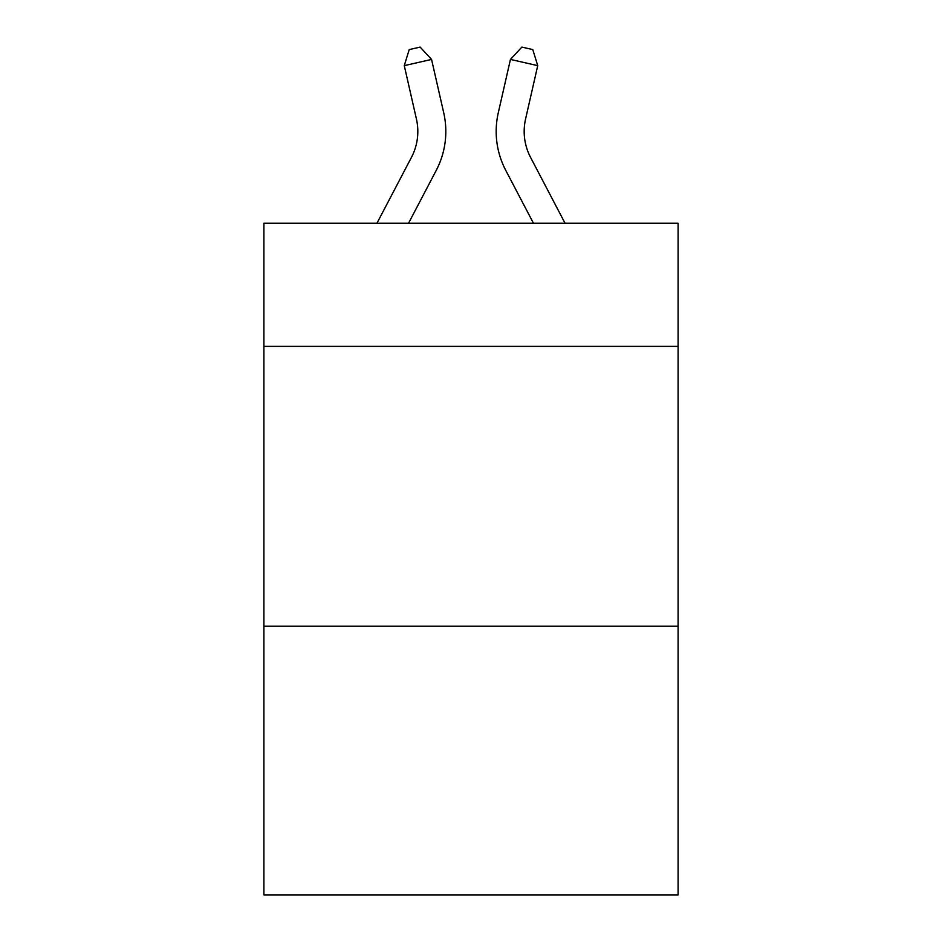 <?xml version="1.0" encoding="UTF-8"?>
<svg xmlns="http://www.w3.org/2000/svg" width="942" height="942" viewBox="0 0 942 942"><rect width="100%" height="100%" fill="white"/><g stroke="black" fill="none" stroke-linecap="round" stroke-linejoin="round"><path stroke-width="1.41" d="M678.099 346.373L678.099 223.23L263.901 223.23L263.901 346.373L678.099 346.373L678.099 894.9L263.901 894.9L263.901 346.373M678.099 626.23L263.901 626.23M376.953 223.23L411.43 157.408A55.978 55.978 -35 0 0 416.423 118.998L404.271 65.646L409.217 49.585L420.132 47.1L431.554 59.428L443.717 112.781A83.956 83.956 142.3 0 1 436.228 170.396L408.545 223.23L436.228 170.396M565.047 223.23L530.57 157.408A55.978 55.978 35 0 1 525.577 118.998L537.729 65.646L510.446 59.428L498.283 112.781A83.956 83.956 -142.3 0 0 505.772 170.396L533.455 223.23L505.772 170.396M411.43 157.408A55.978 55.978 -37.7 0 0 416.423 118.998A55.978 55.978 -37.7 0 1 411.43 157.408A55.978 55.978 -37.7 0 0 416.423 118.998A55.978 55.978 -37.7 0 1 411.43 157.408A55.978 55.978 -37.7 0 0 416.423 118.998M404.271 65.646L431.554 59.428L443.717 112.781M530.57 157.408A55.978 55.978 37.7 0 1 525.577 118.998A55.978 55.978 37.7 0 0 530.57 157.408A55.978 55.978 37.7 0 1 525.577 118.998A55.978 55.978 37.7 0 0 530.57 157.408A55.978 55.978 37.7 0 1 525.577 118.998M537.729 65.646L532.783 49.585L521.868 47.1L510.446 59.428L498.283 112.781"/></g></svg>
